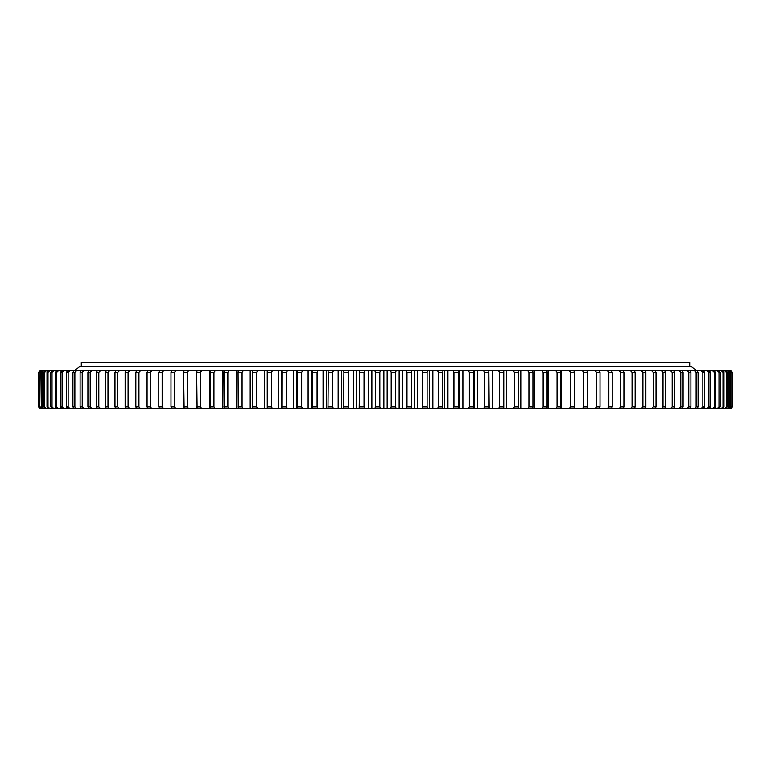 <?xml version="1.0" encoding="UTF-8"?>
<svg xmlns="http://www.w3.org/2000/svg" width="771" height="771" viewBox="0 0 771 771"><rect width="100%" height="100%" fill="white"/><g stroke="black" fill="none" stroke-linecap="round" stroke-linejoin="round"><path stroke-width="1.16" d="M387.148 408.63L387.148 370.629L383.852 370.629L383.852 408.63L730.802 408.63L732.45 406.982L732.44 372.287L730.783 370.629L732.45 372.287L732.45 406.982L730.783 408.63M731.987 406.982L731.987 372.287L731.987 406.982L730.301 408.63M730.802 406.982L730.802 372.287L730.802 406.982L729.106 408.63M728.913 406.982L729.511 406.982L729.511 372.287L728.913 372.287L728.913 406.982L727.198 408.63M726.301 406.982L727.101 406.982L727.101 372.287L726.301 372.287L726.301 406.982L724.576 408.63M722.996 406.982L723.988 406.982L723.988 372.287L722.996 372.287L722.996 406.982L721.251 408.63M718.977 406.982L720.172 406.982L720.172 372.287L718.977 372.287L718.977 406.982L717.232 408.63M714.274 406.982L715.661 406.982L715.661 372.287L714.274 372.287L714.274 406.982L712.529 408.63M708.896 406.982L710.467 406.982L710.467 372.287L708.896 372.287L708.896 406.982L707.152 408.63M702.844 406.982L704.598 406.982L704.598 372.287L702.844 372.287L702.844 406.982L701.099 408.63M696.126 406.982L698.073 406.982L698.073 372.287L696.126 372.287L696.126 406.982L694.392 408.63M688.773 406.982L690.893 406.982L690.893 372.287L688.773 372.287L688.773 406.982L687.048 408.63M665.633 406.982L663.002 406.982L663.002 372.287L665.633 372.287L665.633 406.982L664.631 408.63M653.23 406.982L656.025 406.982L656.025 372.287L653.23 372.287L653.23 406.982L651.591 408.63M674.654 406.982L672.187 406.982L672.187 372.287L674.654 372.287L674.654 406.982L673.594 408.63M680.783 406.982L683.087 406.982L683.087 372.287L680.783 372.287L680.783 406.982L679.078 408.63M612.203 406.982L608.839 406.982L608.839 372.287L612.203 372.287L612.203 406.982L611.557 408.63M596.523 406.982L600.011 406.982L600.011 372.287L596.523 372.287L596.523 406.982L595.067 408.63M635.15 406.982L632.056 406.982L632.056 372.287L635.15 372.287L635.15 406.982L634.35 408.63M642.908 406.982L645.857 406.982L645.857 372.287L642.908 372.287L642.908 406.982L641.299 408.63M620.694 406.982L623.922 406.982L623.922 372.287L620.694 372.287L620.694 406.982L619.152 408.63M583.772 406.982L587.377 406.982L587.377 372.287L583.772 372.287L583.772 406.982L582.356 408.63M570.607 406.982L574.328 406.982L574.328 372.287L570.607 372.287L570.607 406.982L569.239 408.63M557.057 406.982L560.883 406.982L560.883 372.287L557.057 372.287L557.057 406.982L555.746 408.63M543.15 406.982L547.082 406.982L547.082 372.287L543.15 372.287L543.15 406.982L541.897 408.63M528.925 406.982L532.934 406.982L532.934 372.287L528.925 372.287L528.925 406.982L527.721 408.63M514.392 406.982L518.488 406.982L518.488 372.287L514.392 372.287L514.392 406.982L513.255 408.63M499.598 406.982L503.771 406.982L503.771 372.287L499.598 372.287L499.598 406.982L498.519 408.63M484.574 406.982L488.795 406.982L488.795 372.287L484.574 372.287L484.574 406.982L483.552 408.63M469.337 406.982L473.616 406.982L473.616 372.287L469.337 372.287L469.337 406.982L468.382 408.63M453.926 406.982L458.253 406.982L458.253 372.287L453.926 372.287L453.926 406.982L453.04 408.63M438.371 406.982L442.737 406.982L442.737 372.287L438.371 372.287L438.371 406.982L437.552 408.63M422.71 406.982L427.105 406.982L427.105 372.287L422.71 372.287L422.71 406.982L421.968 408.63M38.55 406.982L38.55 372.287L40.217 370.629L38.55 372.287L38.55 406.982L40.217 408.63L38.55 406.982M379.814 406.982L375.39 406.982L375.39 372.287L379.814 372.287L379.814 406.982L380.411 408.63L371.863 408.63L371.863 370.629L380.411 370.629L379.814 372.287M359.623 406.982L364.028 406.982L364.028 372.287L359.623 372.287L359.17 408.63L371.863 408.63M343.895 406.982L348.29 406.982L348.29 372.287L343.895 372.287L343.529 408.63L359.17 408.63M328.263 406.982L332.629 406.982L332.629 372.287L328.263 372.287L327.974 408.63L343.529 408.63M312.747 406.982L317.074 406.982L317.074 372.287L312.747 372.287L312.534 408.63L327.974 408.63M297.384 406.982L301.663 406.982L301.663 372.287L297.384 372.287L297.249 408.63L312.534 408.63M282.205 406.982L286.426 406.982L286.426 372.287L282.205 372.287L282.147 408.63L297.249 408.63M267.238 406.982L271.402 406.982L271.402 372.287L267.238 372.287L267.258 408.63L282.147 408.63M252.512 406.982L256.608 406.982L256.608 372.287L252.512 372.287L252.618 408.63L267.258 408.63M238.066 406.982L242.075 406.982L242.075 372.287L238.066 372.287L238.249 408.63L252.618 408.63M223.918 406.982L227.85 406.982L227.85 372.287L223.918 372.287L224.188 408.63L238.249 408.63M210.117 406.982L213.943 406.982L213.943 372.287L210.117 372.287L210.454 408.63L224.188 408.63M196.672 406.982L200.393 406.982L200.393 372.287L196.672 372.287L197.097 408.63L210.454 408.63M162.161 406.982L158.797 406.982L158.797 372.287L162.161 372.287L162.161 406.982L163.664 408.63L40.217 408.63M147.078 406.982L150.306 406.982L150.306 372.287L147.078 372.287L147.078 406.982L147.801 408.63M183.623 406.982L187.228 406.982L187.228 372.287L183.623 372.287L184.115 408.63L163.664 408.63M170.989 406.982L174.477 406.982L174.477 372.287L170.989 372.287L170.989 406.982L171.557 408.63M98.813 406.982L96.346 406.982L96.346 372.287L98.813 372.287L98.813 406.982L100.5 408.63M107.998 406.982L105.367 406.982L105.367 372.287L107.998 372.287L107.998 406.982L109.665 408.63M128.092 406.982L125.143 406.982L125.143 372.287L128.092 372.287L128.092 406.982L129.701 408.63M135.85 406.982L138.944 406.982L138.944 372.287L135.85 372.287L135.85 406.982L136.65 408.63M114.975 406.982L117.77 406.982L117.77 372.287L114.975 372.287L114.975 406.982L115.91 408.63M87.913 406.982L90.217 406.982L90.217 372.287L87.913 372.287L87.913 406.982L89.041 408.63M80.107 406.982L82.227 406.982L82.227 372.287L80.107 372.287L80.107 406.982L81.292 408.63M72.927 406.982L74.874 406.982L74.874 372.287L72.927 372.287L72.927 406.982L74.17 408.63M66.402 406.982L68.156 406.982L68.156 372.287L66.402 372.287L66.402 406.982L67.694 408.63M60.533 406.982L62.104 406.982L62.104 372.287L60.533 372.287L60.533 406.982L61.882 408.63M55.339 406.982L56.726 406.982L56.726 372.287L55.339 372.287L55.339 406.982L56.736 408.63M50.828 406.982L52.023 406.982L52.023 372.287L50.828 372.287L50.828 406.982L52.274 408.63M47.012 406.982L48.004 406.982L48.004 372.287L47.012 372.287L47.012 406.982L48.496 408.63M43.899 406.982L44.699 406.982L44.699 372.287L43.899 372.287L43.899 406.982L45.422 408.63M41.489 406.982L42.087 406.982L42.087 372.287L41.489 372.287L41.489 406.982L43.051 408.63M39.793 406.982L40.198 372.287L39.793 406.982L41.393 408.63M38.82 406.982L39.013 372.287L38.82 406.982L40.449 408.63M383.852 408.63L380.411 408.63M187.228 406.982L188.644 408.63L197.097 408.63M188.644 408.63L184.115 408.63M196.788 371.834L196.788 370.629L40.217 370.629M196.788 370.629L201.761 370.629L200.393 372.287M209.625 408.63L209.625 370.629L201.761 370.629M209.625 370.629L215.254 370.629L213.943 372.287M222.829 408.63L222.829 370.629L215.254 370.629M222.829 370.629L229.103 370.629L227.85 372.287M236.36 408.63L236.36 370.629L229.103 370.629M236.36 370.629L243.279 370.629L242.075 372.287M250.209 408.63L250.209 370.629L243.279 370.629M250.209 370.629L257.745 370.629L256.608 372.287M264.337 408.63L264.337 370.629L257.745 370.629M264.337 370.629L272.481 370.629L271.402 372.287M278.716 408.63L278.716 370.629L272.481 370.629M278.716 370.629L287.448 370.629L286.426 372.287M293.317 408.63L293.317 370.629L287.448 370.629M293.317 370.629L302.618 370.629L301.663 372.287M308.111 408.63L308.111 370.629L302.618 370.629M308.111 370.629L317.96 370.629L317.074 372.287M323.068 408.63L323.068 370.629L317.96 370.629M323.068 370.629L333.448 370.629L332.629 372.287M338.151 408.63L338.151 370.629L333.448 370.629M338.151 370.629L349.032 370.629L348.29 372.287M353.33 408.63L353.33 370.629L349.032 370.629M353.33 370.629L364.702 370.629L364.028 372.287M368.577 408.63L368.577 370.629L364.702 370.629M368.577 370.629L371.863 370.629M383.852 370.629L380.411 370.629M387.148 370.629L396.13 370.629L395.61 372.287L391.186 372.287L391.186 406.982L395.61 406.982L395.61 372.287M399.137 408.63L399.137 370.629L396.13 370.629M399.137 370.629L411.83 370.629L411.377 372.287L406.972 372.287L406.972 406.982L411.377 406.982L411.377 372.287M414.393 408.63L414.393 370.629L411.83 370.629M414.393 370.629L427.471 370.629L427.105 372.287M429.592 408.63L429.592 370.629L427.471 370.629M429.592 370.629L443.026 370.629L442.737 372.287M444.703 408.63L444.703 370.629L443.026 370.629M444.703 370.629L458.466 370.629L458.253 372.287M459.68 408.63L459.68 370.629L458.466 370.629M459.68 370.629L473.751 370.629L473.616 372.287M474.512 408.63L474.512 370.629L473.751 370.629M474.512 370.629L488.853 370.629L488.795 372.287M489.161 408.63L488.853 370.629M489.161 370.629L730.783 370.629M730.551 370.629L732.18 372.287M730.301 370.629L731.987 372.287M729.607 370.629L731.207 372.287M729.106 370.629L730.802 372.287M727.949 370.629L729.511 372.287M727.198 370.629L728.913 372.287M725.578 370.629L727.101 372.287M724.576 370.629L726.301 372.287M722.504 370.629L723.988 372.287M721.251 370.629L722.996 372.287M718.726 370.629L720.172 372.287M717.232 370.629L718.977 372.287M714.264 370.629L715.661 372.287M712.529 370.629L714.274 372.287M709.118 370.629L710.467 372.287M707.152 370.629L708.896 372.287M703.306 370.629L704.598 372.287M701.099 370.629L702.844 372.287M696.83 370.629L698.073 372.287M694.392 370.629L696.126 372.287M689.708 370.629L690.893 372.287M687.048 370.629L688.773 372.287M661.335 370.629L663.002 372.287M664.631 370.629L665.633 372.287M655.09 370.629L656.025 372.287M651.591 370.629L653.23 372.287M670.5 370.629L672.187 372.287M673.594 370.629L674.654 372.287M681.959 370.629L683.087 372.287M679.078 370.629L680.783 372.287M607.336 370.629L608.839 372.287M611.557 370.629L612.203 372.287M599.443 370.629L600.011 372.287M595.067 370.629L596.523 372.287M630.485 370.629L632.056 372.287M634.35 370.629L635.15 372.287M644.99 370.629L645.857 372.287M641.299 370.629L642.908 372.287M623.199 370.629L623.922 372.287M619.152 370.629L620.694 372.287M586.885 370.629L587.377 372.287M582.356 370.629L583.772 372.287M573.913 370.629L574.328 372.287M569.239 370.629L570.607 372.287M560.546 370.629L560.883 372.287M555.746 370.629L557.057 372.287M546.812 370.629L547.082 372.287M541.897 370.629L543.15 372.287M532.751 370.629L532.934 372.287M527.721 370.629L528.925 372.287M518.382 370.629L518.488 372.287M513.255 370.629L514.392 372.287M503.742 370.629L503.771 372.287M498.519 370.629L499.598 372.287M483.552 370.629L484.574 372.287M468.382 370.629L469.337 372.287M453.04 370.629L453.926 372.287M437.552 370.629L438.371 372.287M421.968 370.629L422.71 372.287M374.87 370.629L375.39 372.287M359.17 370.629L359.623 372.287M343.529 370.629L343.895 372.287M327.974 370.629L328.263 372.287M312.534 370.629L312.747 372.287M297.249 370.629L297.384 372.287M282.147 370.629L282.205 372.287M267.258 370.629L267.238 372.287M252.618 370.629L252.512 372.287M238.249 370.629L238.066 372.287M224.188 370.629L223.918 372.287M210.454 370.629L210.117 372.287M197.097 370.629L196.672 372.287M159.443 370.629L158.797 372.287M163.664 370.629L162.161 372.287M151.848 370.629L150.306 372.287M147.801 370.629L147.078 372.287M188.644 370.629L187.228 372.287M184.115 370.629L183.623 372.287M175.933 370.629L174.477 372.287M171.557 370.629L170.989 372.287M97.406 370.629L96.346 372.287M100.5 370.629L98.813 372.287M106.369 370.629L105.367 372.287M109.665 370.629L107.998 372.287M126.01 370.629L125.143 372.287M129.701 370.629L128.092 372.287M140.515 370.629L138.944 372.287M136.65 370.629L135.85 372.287M119.409 370.629L117.77 372.287M115.91 370.629L114.975 372.287M91.922 370.629L90.217 372.287M89.041 370.629L87.913 372.287M83.952 370.629L82.227 372.287M81.292 370.629L80.107 372.287M76.608 370.629L74.874 372.287M74.17 370.629L72.927 372.287M69.901 370.629L68.156 372.287M67.694 370.629L66.402 372.287M63.858 370.629L62.104 372.287M61.882 370.629L60.533 372.287M58.471 370.629L56.726 372.287M56.736 370.629L55.339 372.287M53.768 370.629L52.023 372.287M52.274 370.629L50.828 372.287M49.749 370.629L48.004 372.287M48.496 370.629L47.012 372.287M46.424 370.629L44.699 372.287M45.422 370.629L43.899 372.287M43.802 370.629L42.087 372.287M43.051 370.629L41.489 372.287M41.894 370.629L40.198 372.287M41.393 370.629L39.793 372.287M40.699 370.629L39.013 372.287M40.449 370.629L38.82 372.287M732.18 406.982L730.551 408.63M731.207 406.982L729.607 408.63M729.511 406.982L727.949 408.63M727.101 406.982L725.578 408.63M723.988 406.982L722.504 408.63M720.172 406.982L718.726 408.63M715.661 406.982L714.264 408.63M710.467 406.982L709.118 408.63M704.598 406.982L703.306 408.63M698.073 406.982L696.83 408.63M690.893 406.982L689.708 408.63M663.002 406.982L661.335 408.63M656.025 406.982L655.09 408.63M672.187 406.982L670.5 408.63M683.087 406.982L681.959 408.63M608.839 406.982L607.336 408.63M600.011 406.982L599.443 408.63M632.056 406.982L630.485 408.63M645.857 406.982L644.99 408.63M623.922 406.982L623.199 408.63M587.377 406.982L586.885 408.63M574.328 406.982L573.913 408.63M560.883 406.982L560.546 408.63M547.082 406.982L546.812 408.63M532.934 406.982L532.751 408.63M518.488 406.982L518.382 408.63M503.771 406.982L503.742 408.63M488.795 406.982L488.853 408.63M473.616 406.982L473.751 408.63M458.253 406.982L458.466 408.63M442.737 406.982L443.026 408.63M427.105 406.982L427.471 408.63M375.39 406.982L374.87 408.63M364.028 406.982L364.702 408.63M348.29 406.982L349.032 408.63M332.629 406.982L333.448 408.63M317.074 406.982L317.96 408.63M301.663 406.982L302.618 408.63M286.426 406.982L287.448 408.63M271.402 406.982L272.481 408.63M256.608 406.982L257.745 408.63M242.075 406.982L243.279 408.63M227.85 406.982L229.103 408.63M213.943 406.982L215.254 408.63M200.393 406.982L201.761 408.63M158.797 406.982L159.443 408.63M150.306 406.982L151.848 408.63M174.477 406.982L175.933 408.63M96.346 406.982L97.406 408.63M105.367 406.982L106.369 408.63M125.143 406.982L126.01 408.63M138.944 406.982L140.515 408.63M117.77 406.982L119.409 408.63M90.217 406.982L91.922 408.63M82.227 406.982L83.952 408.63M74.874 406.982L76.608 408.63M68.156 406.982L69.901 408.63M62.104 406.982L63.858 408.63M56.726 406.982L58.471 408.63M52.023 406.982L53.768 408.63M48.004 406.982L49.749 408.63M44.699 406.982L46.424 408.63M42.087 406.982L43.802 408.63M40.198 406.982L41.894 408.63M39.013 406.982L40.699 408.63M406.298 370.629L406.972 372.287M411.377 406.982L411.83 408.63M406.972 406.982L406.298 408.63M390.589 370.629L391.186 372.287M395.61 406.982L396.13 408.63M391.186 406.982L390.589 408.63M402.423 408.63L402.423 370.629M196.788 408.63L196.788 407.425M281.839 408.63L281.839 370.629M296.488 408.63L296.488 370.629M311.32 408.63L311.32 370.629M326.297 408.63L326.297 370.629M341.408 408.63L341.408 370.629M356.607 408.63L356.607 370.629M417.67 408.63L417.67 370.629M432.849 408.63L432.849 370.629M447.932 408.63L447.932 370.629M462.889 408.63L462.889 370.629M477.683 408.63L477.683 370.629M492.284 408.63L492.284 370.629M506.663 408.63L506.663 370.629M520.791 408.63L520.791 370.629M534.64 408.63L534.64 370.629M548.181 408.63L548.181 370.629M561.375 408.63L561.375 370.629M574.212 408.63L574.212 407.425M574.212 371.834L574.212 370.629M81.302 366.456L81.302 362.37L689.698 362.37L689.698 366.456M74.691 370.629L79.644 366.456L691.356 366.456L696.309 370.629"/></g></svg>
